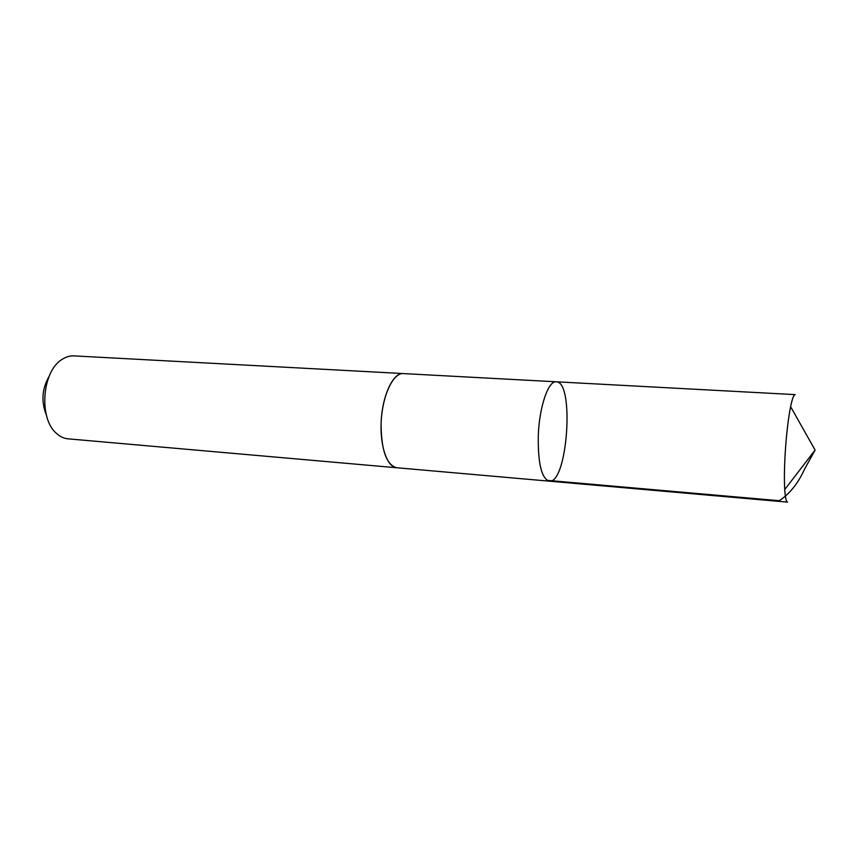 <?xml version="1.0" encoding="UTF-8"?>
<svg xmlns="http://www.w3.org/2000/svg" width="858" height="858" viewBox="0 0 858 858"><rect width="100%" height="100%" fill="white"/><g stroke="black" fill="none" stroke-linecap="round" stroke-linejoin="round"><path stroke-width="1.29" d="M538.298 435.113C537.837 463.041 541.462 478.389 549.184 481.156C567.481 484.309 574.774 381.252 556.22 381.799C548.423 380.512 539.36 406.531 538.298 435.113C537.837 463.041 541.462 478.389 549.184 481.156L787.59 502.134C786.218 501.919 785.263 497.726 784.727 489.553C784.18 479.965 784.341 467.782 785.209 453.003C786.411 434.223 788.202 418.779 790.604 406.681C792.277 398.659 793.811 394.648 795.205 394.626L556.22 381.799C548.423 380.512 539.36 406.531 538.298 435.113M549.184 481.156L396.664 467.739C386.411 464.854 381.22 450.182 381.102 423.734C381.746 396.686 392.985 372.233 403.335 373.584L556.22 381.799M397.039 467.771L396.664 467.749C386.872 467.202 379.451 444.841 381.327 419.337C383.065 393.822 393.565 372.737 403.335 373.573L403.7 373.605M396.664 467.749L68.114 438.846C63.996 438.47 60.167 436.69 56.639 433.515C38.535 418.897 41.892 371.46 61.883 359.545C65.819 356.907 69.863 355.684 73.992 355.888L403.335 373.573M46.386 415.09C41.045 401.726 41.956 388.813 49.12 376.34M546.975 480.33L779.236 500.718C789.735 493.822 798.144 483.333 804.482 469.251L815.1 450.064L790.604 406.681M815.1 450.064L784.727 489.553"/></g></svg>

